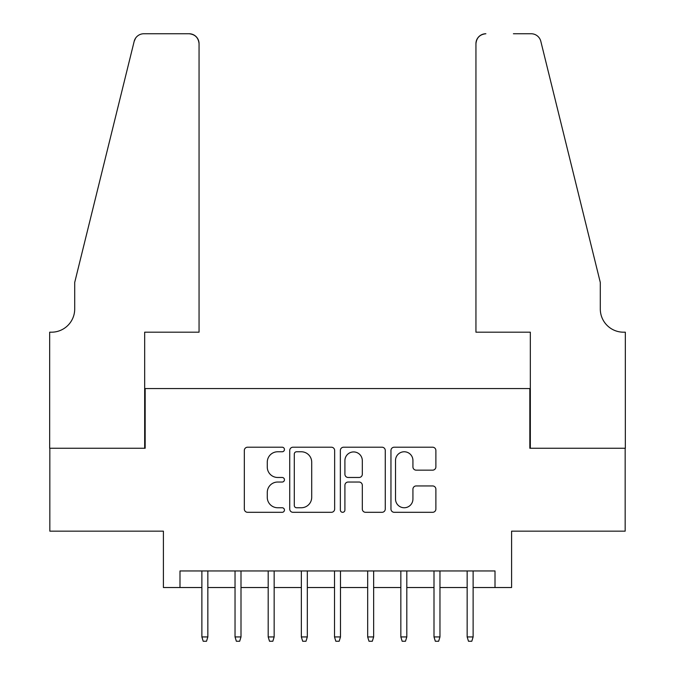 <?xml version="1.0" encoding="UTF-8"?>
<svg xmlns="http://www.w3.org/2000/svg" width="675" height="675" viewBox="0 0 675 675"><rect width="100%" height="100%" fill="white"/><g stroke="black" fill="none" stroke-linecap="round" stroke-linejoin="round"><path stroke-width="1.01" d="M284.445 449.491A2.278 2.278 0 0 0 282.167 447.213L247.582 447.213A3.257 3.257 0 0 0 244.325 450.461L244.325 509.051A3.257 3.257 0 0 0 247.582 512.308L282.167 512.308A2.278 2.278 0 0 0 284.445 510.03A2.278 2.278 0 0 0 282.167 507.752L277.695 507.752A10.412 10.412 0 0 1 267.275 497.332L267.275 492.455A10.412 10.412 0 0 1 277.695 482.034L282.167 482.034A2.278 2.278 0 0 0 284.445 479.756A2.278 2.278 0 0 0 282.167 477.478L277.695 477.478A10.412 10.412 0 0 1 267.275 467.066L267.275 462.181A10.412 10.412 0 0 1 277.695 451.769L282.167 451.769A2.278 2.278 0 0 0 284.445 449.491M432.624 470.154A3.257 3.257 0 0 0 435.881 466.898L435.881 450.461A3.257 3.257 0 0 0 432.624 447.213L394.217 447.213A3.257 3.257 0 0 0 390.96 450.461L390.96 509.051A3.257 3.257 0 0 0 394.217 512.308L432.624 512.308A3.257 3.257 0 0 0 435.881 509.051L435.881 489.198A3.257 3.257 0 0 0 432.624 485.941L416.188 485.941A3.257 3.257 0 0 0 412.931 489.198L412.931 499.044A8.707 8.707 0 0 1 404.224 507.752A8.707 8.707 0 0 1 395.516 499.044L395.516 460.477A8.707 8.707 0 0 1 404.224 451.769A8.707 8.707 0 0 1 412.931 460.477L412.931 466.898A3.257 3.257 0 0 0 416.188 470.154L432.624 470.154M179.989 587.528L179.989 570.949L495.011 570.949L495.011 587.528L511.591 587.528L511.591 531.158L625.168 531.158L625.168 448.259L529.833 448.259L529.833 388.564L145.167 388.564L145.167 448.259L49.832 448.259L49.832 531.158L163.409 531.158L163.409 587.528L201.876 587.528M334.648 450.461A3.257 3.257 0 0 0 331.4 447.213L292.992 447.213A3.257 3.257 0 0 0 289.735 450.461L289.735 509.051A3.257 3.257 0 0 0 292.992 512.308L331.4 512.308A3.257 3.257 0 0 0 334.648 509.051L334.648 450.461M343.6 447.213L382.008 447.213A3.257 3.257 0 0 1 385.265 450.461L385.265 509.051A3.257 3.257 0 0 1 382.008 512.308L365.572 512.308A3.257 3.257 0 0 1 362.315 509.051L362.315 485.291A3.257 3.257 0 0 0 359.066 482.034L348.157 482.034A3.257 3.257 0 0 0 344.908 485.291L344.908 510.03A2.278 2.278 0 0 1 342.63 512.308A2.278 2.278 0 0 1 340.352 510.03L340.352 450.461A3.257 3.257 0 0 1 343.6 447.213M207.841 587.528L235.035 587.528M241 587.528L268.194 587.528M274.16 587.528L301.354 587.528M307.327 587.528L334.513 587.528M340.487 587.528L367.673 587.528M373.646 587.528L400.84 587.528M406.806 587.528L434 587.528M439.965 587.528L467.159 587.528M473.124 587.528L495.011 587.528M296.57 451.769A2.278 2.278 0 0 0 294.292 454.047L294.292 505.474A2.278 2.278 0 0 0 296.57 507.752L301.286 507.752A10.412 10.412 0 0 0 311.707 497.332L311.707 462.181A10.412 10.412 0 0 0 301.286 451.769L296.57 451.769M362.315 460.637A8.707 8.707 0 0 0 353.616 451.929A8.707 8.707 0 0 0 344.908 460.637L344.908 474.221A3.257 3.257 0 0 0 348.157 477.478L359.066 477.478A3.257 3.257 0 0 0 362.315 474.221L362.315 460.637M201.876 636.938L203.2 641.25L206.516 641.25L207.841 636.938L201.876 636.938L201.876 570.949M207.841 636.938L207.841 570.949M199.057 332.193L199.057 43.698A9.948 9.948 0 0 0 189.11 33.75L143.843 33.75A9.948 9.948 0 0 0 134.182 41.318L74.706 282.454L74.706 308.981A23.212 23.212 0 0 1 51.494 332.193L49.663 332.193L49.663 448.259L144.669 448.259L144.669 332.193L199.057 332.193L199.057 43.698C198.425 37.699 195.109 34.383 189.11 33.75L161.587 33.75M134.182 41.318C136.713 35.859 136.713 35.859 134.182 41.318L135.582 38.154M74.706 308.981A23.212 23.212 0 0 1 51.494 332.193M475.943 332.193L475.943 43.698L475.943 332.193L530.331 332.193L530.331 448.259L625.337 448.259L625.337 332.193L623.506 332.193A23.212 23.212 0 0 1 600.294 308.981A23.212 23.212 0 0 0 623.506 332.193M582.061 208.516L540.818 41.318L600.294 282.454L600.294 308.981M513.413 33.75L531.158 33.75A9.948 9.948 0 0 1 540.818 41.318C538.287 35.859 538.287 35.859 540.818 41.318C538.287 35.859 538.287 35.859 540.818 41.318M485.89 33.75A9.948 9.948 0 0 0 475.943 43.698C476.575 37.699 479.891 34.383 485.89 33.75M235.035 636.938L236.36 641.25L239.676 641.25L241 636.938L235.035 636.938L235.035 570.949M241 636.938L241 570.949M268.194 636.938L269.519 641.25L272.835 641.25L274.16 636.938L268.194 636.938L268.194 570.949M274.16 636.938L274.16 570.949M301.354 636.938L302.678 641.25L305.994 641.25L307.327 636.938L301.354 636.938L301.354 570.949M307.327 636.938L307.327 570.949M334.513 636.938L335.838 641.25L339.162 641.25L340.487 636.938L334.513 636.938L334.513 570.949M340.487 636.938L340.487 570.949M367.673 636.938L369.006 641.25L372.322 641.25L373.646 636.938L367.673 636.938L367.673 570.949M373.646 636.938L373.646 570.949M400.84 636.938L402.165 641.25L405.481 641.25L406.806 636.938L400.84 636.938L400.84 570.949M406.806 636.938L406.806 570.949M434 636.938L435.324 641.25L438.64 641.25L439.965 636.938L434 636.938L434 570.949M439.965 636.938L439.965 570.949M467.159 636.938L468.484 641.25L471.8 641.25L473.124 636.938L467.159 636.938L467.159 570.949M473.124 636.938L473.124 570.949"/></g></svg>
